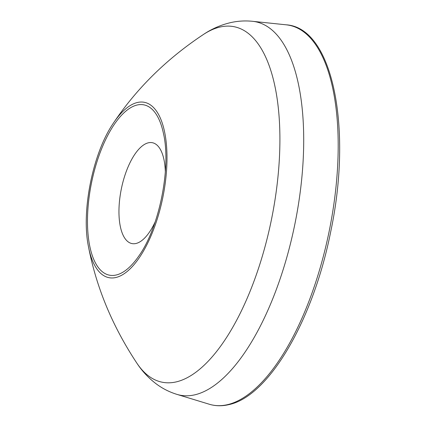 <?xml version="1.0" encoding="UTF-8"?>
<svg xmlns="http://www.w3.org/2000/svg" width="426" height="426" viewBox="0 0 426 426"><rect width="100%" height="100%" fill="white"/><g stroke="black" fill="none" stroke-linecap="round" stroke-linejoin="round"><path stroke-width="0.64" d="M137.103 105.02A86.867 35.885 -78.5 0 0 88.912 198.766A86.867 35.885 -78.5 0 0 116.234 274.994A86.867 35.885 -78.5 0 0 138.519 256.457L138.519 256.457C159.159 228.155 171.444 167.503 163.446 133.402L163.446 133.402A86.867 35.885 -78.5 0 0 137.103 105.02M165.331 171.875A51.455 21.257 -78.5 0 0 151.549 142.588A51.455 21.257 -78.5 0 0 148.349 142.806A51.455 21.257 -78.5 0 0 120.643 192.627A51.455 21.257 -78.5 0 0 131.139 243.368A51.455 21.257 -78.5 0 0 135.99 243.486A51.455 21.257 -78.5 0 0 155.229 221.749M209.251 404.226A193.713 80.029 -78.5 0 0 227.521 404.663A193.713 80.029 -78.5 0 0 333.063 209.533A193.713 80.029 -78.5 0 0 286.102 24.809C332.871 27.525 352.771 128.348 330.629 232.09C313.174 320.245 268.795 396.697 228.528 404.7C221.85 406.25 215.423 406.09 209.251 404.226L176.923 394.375A190.475 78.688 -78.5 0 0 194.89 394.806A190.475 78.688 -78.5 0 0 298.663 202.936A190.475 78.688 -78.5 0 0 252.49 21.3L286.102 24.809M176.923 394.375C169.532 392.085 162.769 388.682 156.63 384.172C148.743 378.283 142.13 371.243 136.805 363.058A181.332 74.912 -78.5 0 0 176.321 381.877A181.332 74.912 -78.5 0 0 276.916 186.189A181.332 74.912 -78.5 0 0 219.885 27.072A181.332 74.912 -78.5 0 0 203.346 34.538C211.498 29.027 220.402 25.097 230.045 22.754C237.388 21.023 244.87 20.539 252.49 21.3M88.251 245.53C81.345 210.513 92.895 153.477 112.885 123.907A89.439 36.95 101.5 0 1 137.39 102.501A89.439 36.95 101.5 0 1 165.522 180.981A89.439 36.95 101.5 0 1 115.904 277.502A89.439 36.95 101.5 0 1 88.251 245.53C96.047 286.762 112.23 325.938 136.805 363.058M112.885 123.907C136.112 88.959 166.262 59.166 203.346 34.538"/></g></svg>
